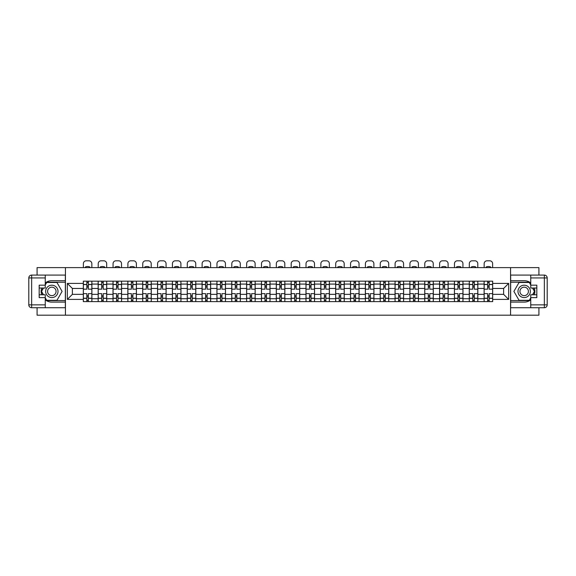 <?xml version="1.0" encoding="UTF-8"?>
<svg xmlns="http://www.w3.org/2000/svg" width="576" height="576" viewBox="0 0 576 576"><rect width="100%" height="100%" fill="white"/><g stroke="black" fill="none" stroke-linecap="round" stroke-linejoin="round"><path stroke-width="0.86" d="M37.08 307.721L37.08 315.187L538.92 315.187L538.92 307.721M538.92 275.083L538.92 267.617L37.08 267.617L37.08 275.083M98.165 301.63L98.165 284.076L91.886 284.076L91.886 301.63M91.886 284.076L91.886 281.174M98.165 284.076L98.165 281.174M106.733 281.174L106.733 301.63M113.011 301.63L113.011 281.174M121.572 281.174L121.572 301.63M127.858 301.63L127.858 281.174M136.418 281.174L136.418 301.63M142.697 301.63L142.697 281.174M151.265 281.174L151.265 301.63M157.543 301.63L157.543 281.174M166.104 281.174L166.104 301.63M172.39 301.63L172.39 281.174M180.95 281.174L180.95 301.63M187.229 301.63L187.229 281.174M195.797 281.174L195.797 301.63M202.075 301.63L202.075 281.174M210.643 281.174L210.643 301.63M216.922 301.63L216.922 281.174M225.482 281.174L225.482 301.63M231.761 301.63L231.761 281.174M240.329 281.174L240.329 301.63M246.607 301.63L246.607 281.174M255.175 281.174L255.175 301.63M261.454 301.63L261.454 281.174M270.014 281.174L270.014 301.63M276.293 301.63L276.293 281.174M284.861 281.174L284.861 301.63M291.139 301.63L291.139 281.174M299.707 281.174L299.707 301.63M305.986 301.63L305.986 281.174M314.546 281.174L314.546 301.63M320.825 301.63L320.825 281.174M329.393 281.174L329.393 301.63M335.671 301.63L335.671 281.174M344.239 281.174L344.239 301.63M350.518 301.63L350.518 281.174M359.078 281.174L359.078 301.63M365.357 301.63L365.357 281.174M373.925 281.174L373.925 301.63M380.203 301.63L380.203 281.174M388.771 281.174L388.771 301.63M395.05 301.63L395.05 281.174M403.61 281.174L403.61 301.63M409.896 301.63L409.896 281.174M418.457 281.174L418.457 301.63M424.735 301.63L424.735 281.174M433.303 281.174L433.303 301.63M439.582 301.63L439.582 281.174M448.142 281.174L448.142 301.63M454.428 301.63L454.428 281.174M462.989 281.174L462.989 301.63M469.267 301.63L469.267 281.174M477.835 281.174L477.835 301.63M484.114 301.63L484.114 281.174M484.114 294.35L477.835 294.35M469.267 294.35L462.989 294.35M454.428 294.35L448.142 294.35M439.582 294.35L433.303 294.35M424.735 294.35L418.457 294.35M409.896 294.35L403.61 294.35M395.05 294.35L388.771 294.35M380.203 294.35L373.925 294.35M365.357 294.35L359.078 294.35M350.518 294.35L344.239 294.35M335.671 294.35L329.393 294.35M320.825 294.35L314.546 294.35M305.986 294.35L299.707 294.35M291.139 294.35L284.861 294.35M276.293 294.35L270.014 294.35M261.454 294.35L255.175 294.35M246.607 294.35L240.329 294.35M231.761 294.35L225.482 294.35M216.922 294.35L210.643 294.35M202.075 294.35L195.797 294.35M187.229 294.35L180.95 294.35M172.39 294.35L166.104 294.35M157.543 294.35L151.265 294.35M142.697 294.35L136.418 294.35M127.858 294.35L121.572 294.35M113.011 294.35L106.733 294.35M98.165 294.35L91.886 294.35M484.114 288.454L477.835 288.454M469.267 288.454L462.989 288.454M454.428 288.454L448.142 288.454M439.582 288.454L433.303 288.454M424.735 288.454L418.457 288.454M409.896 288.454L403.61 288.454M395.05 288.454L388.771 288.454M380.203 288.454L373.925 288.454M365.357 288.454L359.078 288.454M350.518 288.454L344.239 288.454M335.671 288.454L329.393 288.454M320.825 288.454L314.546 288.454M305.986 288.454L299.707 288.454M291.139 288.454L284.861 288.454M276.293 288.454L270.014 288.454M261.454 288.454L255.175 288.454M246.607 288.454L240.329 288.454M231.761 288.454L225.482 288.454M216.922 288.454L210.643 288.454M202.075 288.454L195.797 288.454M187.229 288.454L180.95 288.454M172.39 288.454L166.104 288.454M157.543 288.454L151.265 288.454M142.697 288.454L136.418 288.454M127.858 288.454L121.572 288.454M113.011 288.454L106.733 288.454M98.165 288.454L91.886 288.454M72.382 294.35L83.326 294.35L83.326 288.454L72.382 288.454L72.382 294.35L67.334 299.398L67.334 283.406L83.326 283.406L83.326 288.454M492.674 288.454L492.674 294.35L503.618 294.35L503.618 288.454L492.674 288.454L492.674 281.174L83.326 281.174L83.326 283.406M492.674 283.406L508.666 283.406L508.666 299.398L492.674 299.398L492.674 294.35M83.326 294.35L83.326 301.63L492.674 301.63L492.674 299.398M83.326 299.398L67.334 299.398M510.566 315.187L510.566 267.617M65.434 315.187L65.434 267.617M88.366 300.204L86.846 300.204M86.846 282.6L88.366 282.6M103.212 300.204L101.686 300.204M101.686 282.6L103.212 282.6M118.051 300.204L116.532 300.204M116.532 282.6L118.051 282.6M132.898 300.204L131.378 300.204M131.378 282.6L132.898 282.6M147.744 300.204L146.218 300.204M146.218 282.6L147.744 282.6M162.583 300.204L161.064 300.204M161.064 282.6L162.583 282.6M177.43 300.204L175.91 300.204M175.91 282.6L177.43 282.6M192.276 300.204L190.75 300.204M190.75 282.6L192.276 282.6M207.122 300.204L205.596 300.204M205.596 282.6L207.122 282.6M221.962 300.204L220.442 300.204M220.442 282.6L221.962 282.6M236.808 300.204L235.282 300.204M235.282 282.6L236.808 282.6M251.654 300.204L250.128 300.204M250.128 282.6L251.654 282.6M266.494 300.204L264.974 300.204M264.974 282.6L266.494 282.6M281.34 300.204L279.814 300.204M279.814 282.6L281.34 282.6M296.186 300.204L294.66 300.204M294.66 282.6L296.186 282.6M311.026 300.204L309.506 300.204M309.506 282.6L311.026 282.6M325.872 300.204L324.346 300.204M324.346 282.6L325.872 282.6M340.718 300.204L339.192 300.204M339.192 282.6L340.718 282.6M355.558 300.204L354.038 300.204M354.038 282.6L355.558 282.6M370.404 300.204L368.878 300.204M368.878 282.6L370.404 282.6M385.25 300.204L383.724 300.204M383.724 282.6L385.25 282.6M400.09 300.204L398.57 300.204M398.57 282.6L400.09 282.6M414.936 300.204L413.417 300.204M413.417 282.6L414.936 282.6M429.782 300.204L428.256 300.204M428.256 282.6L429.782 282.6M444.622 300.204L443.102 300.204M443.102 282.6L444.622 282.6M459.468 300.204L457.949 300.204M457.949 282.6L459.468 282.6M474.314 300.204L472.788 300.204M472.788 282.6L474.314 282.6M489.154 300.204L487.634 300.204M487.634 282.6L489.154 282.6M67.334 283.406L72.382 288.454M503.618 294.35L508.666 299.398M503.618 288.454L508.666 283.406M91.843 301.63L91.843 289.166L88.366 289.166L88.366 281.174M86.846 281.174L86.846 289.166L83.369 289.166L83.369 281.174M91.843 289.166L91.843 281.174M83.369 301.63L83.369 293.638L86.846 293.638L86.846 301.63M88.366 301.63L88.366 293.638L91.843 293.638M86.846 287.071L88.366 287.071M83.369 293.638L83.369 289.166M88.366 295.733L86.846 295.733M88.366 300.391L86.846 300.391M86.846 296.971L88.366 296.971M88.366 285.833L86.846 285.833M86.846 282.413L88.366 282.413M91.843 267.617L91.843 263.664A2.851 2.851 0 0 0 88.985 260.813L86.227 260.813A2.851 2.851 0 0 0 83.369 263.664L83.369 267.617M85.414 267.617L85.414 266.94A5.897 5.897 0 0 1 89.791 266.94L89.791 267.617M45.259 299.858A10.706 10.706 0 0 0 51.826 302.105L65.34 302.105L65.34 307.721L31.651 307.721A2.851 2.851 0 0 1 28.8 304.87L28.8 277.934A2.851 2.851 0 0 1 31.651 275.083L45.259 275.083L45.259 288.022L39.175 288.022M45.259 275.083L65.34 275.083L65.34 280.699L51.826 280.699A10.706 10.706 0 0 0 45.259 282.946M41.666 288.022A10.706 10.706 0 0 0 41.666 294.782M65.34 302.105L65.34 280.699M39.175 294.782L45.259 294.782L45.259 307.721M45.259 285.17L39.175 285.17L39.175 297.634L45.259 297.634M65.34 282.218L46.526 282.218L45.259 284.407M45.259 298.397L46.526 300.586L65.34 300.586M43.171 288.022L41.227 291.398L43.171 294.782M530.741 282.946A10.706 10.706 0 0 0 524.174 280.699L510.66 280.699L510.66 275.083L544.349 275.083A2.851 2.851 0 0 1 547.2 277.934L547.2 304.87A2.851 2.851 0 0 1 544.349 307.721L530.741 307.721L530.741 294.782L536.825 294.782M530.741 307.721L510.66 307.721L510.66 302.105L524.174 302.105A10.706 10.706 0 0 0 530.741 299.858M534.334 294.782A10.706 10.706 0 0 0 534.334 288.022M510.66 280.699L510.66 302.105M536.825 288.022L530.741 288.022L530.741 275.083M530.741 297.634L536.825 297.634L536.825 285.17L530.741 285.17M510.66 300.586L529.474 300.586L530.741 298.397M530.741 284.407L529.474 282.218L510.66 282.218M532.829 294.782L534.773 291.398L532.829 288.022M45.641 291.398A6.185 6.185 0 0 0 51.826 297.583A6.185 6.185 0 0 0 58.01 291.398A6.185 6.185 0 0 0 51.826 285.214A6.185 6.185 0 0 0 45.641 291.398M47.592 291.398A4.234 4.234 0 0 0 51.826 295.639A4.234 4.234 0 0 0 56.059 291.398A4.234 4.234 0 0 0 51.826 287.165A4.234 4.234 0 0 0 47.592 291.398M45.259 284.983L46.692 282.506L56.966 282.506L62.1 291.398L56.966 300.298L46.692 300.298L45.259 297.821M43.502 294.782L41.551 291.398L43.502 288.022M517.99 291.398A6.185 6.185 0 0 0 524.174 297.583A6.185 6.185 0 0 0 530.359 291.398A6.185 6.185 0 0 0 524.174 285.214A6.185 6.185 0 0 0 517.99 291.398M519.941 291.398A4.234 4.234 0 0 0 524.174 295.639A4.234 4.234 0 0 0 528.408 291.398A4.234 4.234 0 0 0 524.174 287.165A4.234 4.234 0 0 0 519.941 291.398M530.741 297.821L529.308 300.298L519.034 300.298L513.9 291.398L519.034 282.506L529.308 282.506L530.741 284.983M532.498 288.022L534.449 291.398L532.498 294.782M106.682 301.63L106.682 289.166L103.212 289.166L103.212 281.174M101.686 281.174L101.686 289.166L98.215 289.166L98.215 281.174M106.682 289.166L106.682 281.174M98.215 301.63L98.215 293.638L101.686 293.638L101.686 301.63M103.212 301.63L103.212 293.638L106.682 293.638M101.686 287.071L103.212 287.071M98.215 293.638L98.215 289.166M103.212 295.733L101.686 295.733M103.212 300.391L101.686 300.391M101.686 296.971L103.212 296.971M103.212 285.833L101.686 285.833M101.686 282.413L103.212 282.413M106.682 267.617L106.682 263.664A2.851 2.851 0 0 0 103.831 260.813L101.066 260.813A2.851 2.851 0 0 0 98.215 263.664L98.215 267.617M100.26 267.617L100.26 266.94A5.897 5.897 0 0 1 104.638 266.94L104.638 267.617M121.529 301.63L121.529 289.166L118.051 289.166L118.051 281.174M116.532 281.174L116.532 289.166L113.062 289.166L113.062 281.174M121.529 289.166L121.529 281.174M113.062 301.63L113.062 293.638L116.532 293.638L116.532 301.63M118.051 301.63L118.051 293.638L121.529 293.638M116.532 287.071L118.051 287.071M113.062 293.638L113.062 289.166M118.051 295.733L116.532 295.733M118.051 300.391L116.532 300.391M116.532 296.971L118.051 296.971M118.051 285.833L116.532 285.833M116.532 282.413L118.051 282.413M121.529 267.617L121.529 263.664A2.851 2.851 0 0 0 118.67 260.813L115.913 260.813A2.851 2.851 0 0 0 113.062 263.664L113.062 267.617M115.106 267.617L115.106 266.94A5.897 5.897 0 0 1 119.484 266.94L119.484 267.617M136.375 301.63L136.375 289.166L132.898 289.166L132.898 281.174M131.378 281.174L131.378 289.166L127.901 289.166L127.901 281.174M136.375 289.166L136.375 281.174M127.901 301.63L127.901 293.638L131.378 293.638L131.378 301.63M132.898 301.63L132.898 293.638L136.375 293.638M131.378 287.071L132.898 287.071M127.901 293.638L127.901 289.166M132.898 295.733L131.378 295.733M132.898 300.391L131.378 300.391M131.378 296.971L132.898 296.971M132.898 285.833L131.378 285.833M131.378 282.413L132.898 282.413M136.375 267.617L136.375 263.664A2.851 2.851 0 0 0 133.517 260.813L130.759 260.813A2.851 2.851 0 0 0 127.901 263.664L127.901 267.617M129.946 267.617L129.946 266.94A5.897 5.897 0 0 1 134.323 266.94L134.323 267.617M151.214 301.63L151.214 289.166L147.744 289.166L147.744 281.174M146.218 281.174L146.218 289.166L142.747 289.166L142.747 281.174M151.214 289.166L151.214 281.174M142.747 301.63L142.747 293.638L146.218 293.638L146.218 301.63M147.744 301.63L147.744 293.638L151.214 293.638M146.218 287.071L147.744 287.071M142.747 293.638L142.747 289.166M147.744 295.733L146.218 295.733M147.744 300.391L146.218 300.391M146.218 296.971L147.744 296.971M147.744 285.833L146.218 285.833M146.218 282.413L147.744 282.413M151.214 267.617L151.214 263.664A2.851 2.851 0 0 0 148.363 260.813L145.598 260.813A2.851 2.851 0 0 0 142.747 263.664L142.747 267.617M144.792 267.617L144.792 266.94A5.897 5.897 0 0 1 149.17 266.94L149.17 267.617M166.061 301.63L166.061 289.166L162.583 289.166L162.583 281.174M161.064 281.174L161.064 289.166L157.594 289.166L157.594 281.174M166.061 289.166L166.061 281.174M157.594 301.63L157.594 293.638L161.064 293.638L161.064 301.63M162.583 301.63L162.583 293.638L166.061 293.638M161.064 287.071L162.583 287.071M157.594 293.638L157.594 289.166M162.583 295.733L161.064 295.733M162.583 300.391L161.064 300.391M161.064 296.971L162.583 296.971M162.583 285.833L161.064 285.833M161.064 282.413L162.583 282.413M166.061 267.617L166.061 263.664A2.851 2.851 0 0 0 163.202 260.813L160.445 260.813A2.851 2.851 0 0 0 157.594 263.664L157.594 267.617M159.638 267.617L159.638 266.94A5.897 5.897 0 0 1 164.016 266.94L164.016 267.617M180.907 301.63L180.907 289.166L177.43 289.166L177.43 281.174M175.91 281.174L175.91 289.166L172.433 289.166L172.433 281.174M180.907 289.166L180.907 281.174M172.433 301.63L172.433 293.638L175.91 293.638L175.91 301.63M177.43 301.63L177.43 293.638L180.907 293.638M175.91 287.071L177.43 287.071M172.433 293.638L172.433 289.166M177.43 295.733L175.91 295.733M177.43 300.391L175.91 300.391M175.91 296.971L177.43 296.971M177.43 285.833L175.91 285.833M175.91 282.413L177.43 282.413M180.907 267.617L180.907 263.664A2.851 2.851 0 0 0 178.049 260.813L175.291 260.813A2.851 2.851 0 0 0 172.433 263.664L172.433 267.617M174.478 267.617L174.478 266.94A5.897 5.897 0 0 1 178.855 266.94L178.855 267.617M195.746 301.63L195.746 289.166L192.276 289.166L192.276 281.174M190.75 281.174L190.75 289.166L187.279 289.166L187.279 281.174M195.746 289.166L195.746 281.174M187.279 301.63L187.279 293.638L190.75 293.638L190.75 301.63M192.276 301.63L192.276 293.638L195.746 293.638M190.75 287.071L192.276 287.071M187.279 293.638L187.279 289.166M192.276 295.733L190.75 295.733M192.276 300.391L190.75 300.391M190.75 296.971L192.276 296.971M192.276 285.833L190.75 285.833M190.75 282.413L192.276 282.413M195.746 267.617L195.746 263.664A2.851 2.851 0 0 0 192.895 260.813L190.13 260.813A2.851 2.851 0 0 0 187.279 263.664L187.279 267.617M189.324 267.617L189.324 266.94A5.897 5.897 0 0 1 193.702 266.94L193.702 267.617M210.593 301.63L210.593 289.166L207.122 289.166L207.122 281.174M205.596 281.174L205.596 289.166L202.126 289.166L202.126 281.174M210.593 289.166L210.593 281.174M202.126 301.63L202.126 293.638L205.596 293.638L205.596 301.63M207.122 301.63L207.122 293.638L210.593 293.638M205.596 287.071L207.122 287.071M202.126 293.638L202.126 289.166M207.122 295.733L205.596 295.733M207.122 300.391L205.596 300.391M205.596 296.971L207.122 296.971M207.122 285.833L205.596 285.833M205.596 282.413L207.122 282.413M210.593 267.617L210.593 263.664A2.851 2.851 0 0 0 207.734 260.813L204.977 260.813A2.851 2.851 0 0 0 202.126 263.664L202.126 267.617M204.17 267.617L204.17 266.94A5.897 5.897 0 0 1 208.548 266.94L208.548 267.617M225.439 301.63L225.439 289.166L221.962 289.166L221.962 281.174M220.442 281.174L220.442 289.166L216.965 289.166L216.965 281.174M225.439 289.166L225.439 281.174M216.965 301.63L216.965 293.638L220.442 293.638L220.442 301.63M221.962 301.63L221.962 293.638L225.439 293.638M220.442 287.071L221.962 287.071M216.965 293.638L216.965 289.166M221.962 295.733L220.442 295.733M221.962 300.391L220.442 300.391M220.442 296.971L221.962 296.971M221.962 285.833L220.442 285.833M220.442 282.413L221.962 282.413M225.439 267.617L225.439 263.664A2.851 2.851 0 0 0 222.581 260.813L219.823 260.813A2.851 2.851 0 0 0 216.965 263.664L216.965 267.617M219.017 267.617L219.017 266.94A5.897 5.897 0 0 1 223.387 266.94L223.387 267.617M240.278 301.63L240.278 289.166L236.808 289.166L236.808 281.174M235.282 281.174L235.282 289.166L231.811 289.166L231.811 281.174M240.278 289.166L240.278 281.174M231.811 301.63L231.811 293.638L235.282 293.638L235.282 301.63M236.808 301.63L236.808 293.638L240.278 293.638M235.282 287.071L236.808 287.071M231.811 293.638L231.811 289.166M236.808 295.733L235.282 295.733M236.808 300.391L235.282 300.391M235.282 296.971L236.808 296.971M236.808 285.833L235.282 285.833M235.282 282.413L236.808 282.413M240.278 267.617L240.278 263.664A2.851 2.851 0 0 0 237.427 260.813L234.67 260.813A2.851 2.851 0 0 0 231.811 263.664L231.811 267.617M233.856 267.617L233.856 266.94A5.897 5.897 0 0 1 238.234 266.94L238.234 267.617M255.125 301.63L255.125 289.166L251.654 289.166L251.654 281.174M250.128 281.174L250.128 289.166L246.658 289.166L246.658 281.174M255.125 289.166L255.125 281.174M246.658 301.63L246.658 293.638L250.128 293.638L250.128 301.63M251.654 301.63L251.654 293.638L255.125 293.638M250.128 287.071L251.654 287.071M246.658 293.638L246.658 289.166M251.654 295.733L250.128 295.733M251.654 300.391L250.128 300.391M250.128 296.971L251.654 296.971M251.654 285.833L250.128 285.833M250.128 282.413L251.654 282.413M255.125 267.617L255.125 263.664A2.851 2.851 0 0 0 252.266 260.813L249.509 260.813A2.851 2.851 0 0 0 246.658 263.664L246.658 267.617M248.702 267.617L248.702 266.94A5.897 5.897 0 0 1 253.08 266.94L253.08 267.617M269.971 301.63L269.971 289.166L266.494 289.166L266.494 281.174M264.974 281.174L264.974 289.166L261.497 289.166L261.497 281.174M269.971 289.166L269.971 281.174M261.497 301.63L261.497 293.638L264.974 293.638L264.974 301.63M266.494 301.63L266.494 293.638L269.971 293.638M264.974 287.071L266.494 287.071M261.497 293.638L261.497 289.166M266.494 295.733L264.974 295.733M266.494 300.391L264.974 300.391M264.974 296.971L266.494 296.971M266.494 285.833L264.974 285.833M264.974 282.413L266.494 282.413M269.971 267.617L269.971 263.664A2.851 2.851 0 0 0 267.113 260.813L264.355 260.813A2.851 2.851 0 0 0 261.497 263.664L261.497 267.617M263.549 267.617L263.549 266.94A5.897 5.897 0 0 1 267.919 266.94L267.919 267.617M284.81 301.63L284.81 289.166L281.34 289.166L281.34 281.174M279.814 281.174L279.814 289.166L276.343 289.166L276.343 281.174M284.81 289.166L284.81 281.174M276.343 301.63L276.343 293.638L279.814 293.638L279.814 301.63M281.34 301.63L281.34 293.638L284.81 293.638M279.814 287.071L281.34 287.071M276.343 293.638L276.343 289.166M281.34 295.733L279.814 295.733M281.34 300.391L279.814 300.391M279.814 296.971L281.34 296.971M281.34 285.833L279.814 285.833M279.814 282.413L281.34 282.413M284.81 267.617L284.81 263.664A2.851 2.851 0 0 0 281.959 260.813L279.202 260.813A2.851 2.851 0 0 0 276.343 263.664L276.343 267.617M278.388 267.617L278.388 266.94A5.897 5.897 0 0 1 282.766 266.94L282.766 267.617M299.657 301.63L299.657 289.166L296.186 289.166L296.186 281.174M294.66 281.174L294.66 289.166L291.19 289.166L291.19 281.174M299.657 289.166L299.657 281.174M291.19 301.63L291.19 293.638L294.66 293.638L294.66 301.63M296.186 301.63L296.186 293.638L299.657 293.638M294.66 287.071L296.186 287.071M291.19 293.638L291.19 289.166M296.186 295.733L294.66 295.733M296.186 300.391L294.66 300.391M294.66 296.971L296.186 296.971M296.186 285.833L294.66 285.833M294.66 282.413L296.186 282.413M299.657 267.617L299.657 263.664A2.851 2.851 0 0 0 296.798 260.813L294.041 260.813A2.851 2.851 0 0 0 291.19 263.664L291.19 267.617M293.234 267.617L293.234 266.94A5.897 5.897 0 0 1 297.612 266.94L297.612 267.617M314.503 301.63L314.503 289.166L311.026 289.166L311.026 281.174M309.506 281.174L309.506 289.166L306.029 289.166L306.029 281.174M314.503 289.166L314.503 281.174M306.029 301.63L306.029 293.638L309.506 293.638L309.506 301.63M311.026 301.63L311.026 293.638L314.503 293.638M309.506 287.071L311.026 287.071M306.029 293.638L306.029 289.166M311.026 295.733L309.506 295.733M311.026 300.391L309.506 300.391M309.506 296.971L311.026 296.971M311.026 285.833L309.506 285.833M309.506 282.413L311.026 282.413M314.503 267.617L314.503 263.664A2.851 2.851 0 0 0 311.645 260.813L308.887 260.813A2.851 2.851 0 0 0 306.029 263.664L306.029 267.617M308.081 267.617L308.081 266.94A5.897 5.897 0 0 1 312.451 266.94L312.451 267.617M329.342 301.63L329.342 289.166L325.872 289.166L325.872 281.174M324.346 281.174L324.346 289.166L320.875 289.166L320.875 281.174M329.342 289.166L329.342 281.174M320.875 301.63L320.875 293.638L324.346 293.638L324.346 301.63M325.872 301.63L325.872 293.638L329.342 293.638M324.346 287.071L325.872 287.071M320.875 293.638L320.875 289.166M325.872 295.733L324.346 295.733M325.872 300.391L324.346 300.391M324.346 296.971L325.872 296.971M325.872 285.833L324.346 285.833M324.346 282.413L325.872 282.413M329.342 267.617L329.342 263.664A2.851 2.851 0 0 0 326.491 260.813L323.734 260.813A2.851 2.851 0 0 0 320.875 263.664L320.875 267.617M322.92 267.617L322.92 266.94A5.897 5.897 0 0 1 327.298 266.94L327.298 267.617M344.189 301.63L344.189 289.166L340.718 289.166L340.718 281.174M339.192 281.174L339.192 289.166L335.722 289.166L335.722 281.174M344.189 289.166L344.189 281.174M335.722 301.63L335.722 293.638L339.192 293.638L339.192 301.63M340.718 301.63L340.718 293.638L344.189 293.638M339.192 287.071L340.718 287.071M335.722 293.638L335.722 289.166M340.718 295.733L339.192 295.733M340.718 300.391L339.192 300.391M339.192 296.971L340.718 296.971M340.718 285.833L339.192 285.833M339.192 282.413L340.718 282.413M344.189 267.617L344.189 263.664A2.851 2.851 0 0 0 341.33 260.813L338.573 260.813A2.851 2.851 0 0 0 335.722 263.664L335.722 267.617M337.766 267.617L337.766 266.94A5.897 5.897 0 0 1 342.144 266.94L342.144 267.617M359.035 301.63L359.035 289.166L355.558 289.166L355.558 281.174M354.038 281.174L354.038 289.166L350.561 289.166L350.561 281.174M359.035 289.166L359.035 281.174M350.561 301.63L350.561 293.638L354.038 293.638L354.038 301.63M355.558 301.63L355.558 293.638L359.035 293.638M354.038 287.071L355.558 287.071M350.561 293.638L350.561 289.166M355.558 295.733L354.038 295.733M355.558 300.391L354.038 300.391M354.038 296.971L355.558 296.971M355.558 285.833L354.038 285.833M354.038 282.413L355.558 282.413M359.035 267.617L359.035 263.664A2.851 2.851 0 0 0 356.177 260.813L353.419 260.813A2.851 2.851 0 0 0 350.561 263.664L350.561 267.617M352.613 267.617L352.613 266.94A5.897 5.897 0 0 1 356.983 266.94L356.983 267.617M373.874 301.63L373.874 289.166L370.404 289.166L370.404 281.174M368.878 281.174L368.878 289.166L365.407 289.166L365.407 281.174M373.874 289.166L373.874 281.174M365.407 301.63L365.407 293.638L368.878 293.638L368.878 301.63M370.404 301.63L370.404 293.638L373.874 293.638M368.878 287.071L370.404 287.071M365.407 293.638L365.407 289.166M370.404 295.733L368.878 295.733M370.404 300.391L368.878 300.391M368.878 296.971L370.404 296.971M370.404 285.833L368.878 285.833M368.878 282.413L370.404 282.413M373.874 267.617L373.874 263.664A2.851 2.851 0 0 0 371.023 260.813L368.266 260.813A2.851 2.851 0 0 0 365.407 263.664L365.407 267.617M367.452 267.617L367.452 266.94A5.897 5.897 0 0 1 371.83 266.94L371.83 267.617M388.721 301.63L388.721 289.166L385.25 289.166L385.25 281.174M383.724 281.174L383.724 289.166L380.254 289.166L380.254 281.174M388.721 289.166L388.721 281.174M380.254 301.63L380.254 293.638L383.724 293.638L383.724 301.63M385.25 301.63L385.25 293.638L388.721 293.638M383.724 287.071L385.25 287.071M380.254 293.638L380.254 289.166M385.25 295.733L383.724 295.733M385.25 300.391L383.724 300.391M383.724 296.971L385.25 296.971M385.25 285.833L383.724 285.833M383.724 282.413L385.25 282.413M388.721 267.617L388.721 263.664A2.851 2.851 0 0 0 385.87 260.813L383.105 260.813A2.851 2.851 0 0 0 380.254 263.664L380.254 267.617M382.298 267.617L382.298 266.94A5.897 5.897 0 0 1 386.676 266.94L386.676 267.617M403.567 301.63L403.567 289.166L400.09 289.166L400.09 281.174M398.57 281.174L398.57 289.166L395.093 289.166L395.093 281.174M403.567 289.166L403.567 281.174M395.093 301.63L395.093 293.638L398.57 293.638L398.57 301.63M400.09 301.63L400.09 293.638L403.567 293.638M398.57 287.071L400.09 287.071M395.093 293.638L395.093 289.166M400.09 295.733L398.57 295.733M400.09 300.391L398.57 300.391M398.57 296.971L400.09 296.971M400.09 285.833L398.57 285.833M398.57 282.413L400.09 282.413M403.567 267.617L403.567 263.664A2.851 2.851 0 0 0 400.709 260.813L397.951 260.813A2.851 2.851 0 0 0 395.093 263.664L395.093 267.617M397.145 267.617L397.145 266.94A5.897 5.897 0 0 1 401.522 266.94L401.522 267.617M418.406 301.63L418.406 289.166L414.936 289.166L414.936 281.174M413.417 281.174L413.417 289.166L409.939 289.166L409.939 281.174M418.406 289.166L418.406 281.174M409.939 301.63L409.939 293.638L413.417 293.638L413.417 301.63M414.936 301.63L414.936 293.638L418.406 293.638M413.417 287.071L414.936 287.071M409.939 293.638L409.939 289.166M414.936 295.733L413.417 295.733M414.936 300.391L413.417 300.391M413.417 296.971L414.936 296.971M414.936 285.833L413.417 285.833M413.417 282.413L414.936 282.413M418.406 267.617L418.406 263.664A2.851 2.851 0 0 0 415.555 260.813L412.798 260.813A2.851 2.851 0 0 0 409.939 263.664L409.939 267.617M411.984 267.617L411.984 266.94A5.897 5.897 0 0 1 416.362 266.94L416.362 267.617M433.253 301.63L433.253 289.166L429.782 289.166L429.782 281.174M428.256 281.174L428.256 289.166L424.786 289.166L424.786 281.174M433.253 289.166L433.253 281.174M424.786 301.63L424.786 293.638L428.256 293.638L428.256 301.63M429.782 301.63L429.782 293.638L433.253 293.638M428.256 287.071L429.782 287.071M424.786 293.638L424.786 289.166M429.782 295.733L428.256 295.733M429.782 300.391L428.256 300.391M428.256 296.971L429.782 296.971M429.782 285.833L428.256 285.833M428.256 282.413L429.782 282.413M433.253 267.617L433.253 263.664A2.851 2.851 0 0 0 430.402 260.813L427.637 260.813A2.851 2.851 0 0 0 424.786 263.664L424.786 267.617M426.83 267.617L426.83 266.94A5.897 5.897 0 0 1 431.208 266.94L431.208 267.617M448.099 301.63L448.099 289.166L444.622 289.166L444.622 281.174M443.102 281.174L443.102 289.166L439.625 289.166L439.625 281.174M448.099 289.166L448.099 281.174M439.625 301.63L439.625 293.638L443.102 293.638L443.102 301.63M444.622 301.63L444.622 293.638L448.099 293.638M443.102 287.071L444.622 287.071M439.625 293.638L439.625 289.166M444.622 295.733L443.102 295.733M444.622 300.391L443.102 300.391M443.102 296.971L444.622 296.971M444.622 285.833L443.102 285.833M443.102 282.413L444.622 282.413M448.099 267.617L448.099 263.664A2.851 2.851 0 0 0 445.241 260.813L442.483 260.813A2.851 2.851 0 0 0 439.625 263.664L439.625 267.617M441.677 267.617L441.677 266.94A5.897 5.897 0 0 1 446.054 266.94L446.054 267.617M462.938 301.63L462.938 289.166L459.468 289.166L459.468 281.174M457.949 281.174L457.949 289.166L454.471 289.166L454.471 281.174M462.938 289.166L462.938 281.174M454.471 301.63L454.471 293.638L457.949 293.638L457.949 301.63M459.468 301.63L459.468 293.638L462.938 293.638M457.949 287.071L459.468 287.071M454.471 293.638L454.471 289.166M459.468 295.733L457.949 295.733M459.468 300.391L457.949 300.391M457.949 296.971L459.468 296.971M459.468 285.833L457.949 285.833M457.949 282.413L459.468 282.413M462.938 267.617L462.938 263.664A2.851 2.851 0 0 0 460.087 260.813L457.33 260.813A2.851 2.851 0 0 0 454.471 263.664L454.471 267.617M456.516 267.617L456.516 266.94A5.897 5.897 0 0 1 460.894 266.94L460.894 267.617M477.785 301.63L477.785 289.166L474.314 289.166L474.314 281.174M472.788 281.174L472.788 289.166L469.318 289.166L469.318 281.174M477.785 289.166L477.785 281.174M469.318 301.63L469.318 293.638L472.788 293.638L472.788 301.63M474.314 301.63L474.314 293.638L477.785 293.638M472.788 287.071L474.314 287.071M469.318 293.638L469.318 289.166M474.314 295.733L472.788 295.733M474.314 300.391L472.788 300.391M472.788 296.971L474.314 296.971M474.314 285.833L472.788 285.833M472.788 282.413L474.314 282.413M477.785 267.617L477.785 263.664A2.851 2.851 0 0 0 474.934 260.813L472.169 260.813A2.851 2.851 0 0 0 469.318 263.664L469.318 267.617M471.362 267.617L471.362 266.94A5.897 5.897 0 0 1 475.74 266.94L475.74 267.617M492.631 301.63L492.631 289.166L489.154 289.166L489.154 281.174M487.634 281.174L487.634 289.166L484.157 289.166L484.157 281.174M492.631 289.166L492.631 281.174M484.157 301.63L484.157 293.638L487.634 293.638L487.634 301.63M489.154 301.63L489.154 293.638L492.631 293.638M487.634 287.071L489.154 287.071M484.157 293.638L484.157 289.166M489.154 295.733L487.634 295.733M489.154 300.391L487.634 300.391M487.634 296.971L489.154 296.971M489.154 285.833L487.634 285.833M487.634 282.413L489.154 282.413M492.631 267.617L492.631 263.664A2.851 2.851 0 0 0 489.773 260.813L487.015 260.813A2.851 2.851 0 0 0 484.157 263.664L484.157 267.617M486.209 267.617L486.209 266.94A5.897 5.897 0 0 1 490.586 266.94L490.586 267.617M469.267 284.076L462.989 284.076M454.428 284.076L448.142 284.076M439.582 284.076L433.303 284.076M424.735 284.076L418.457 284.076M409.896 284.076L403.61 284.076M395.05 284.076L388.771 284.076M380.203 284.076L373.925 284.076M365.357 284.076L359.078 284.076M350.518 284.076L344.239 284.076M335.671 284.076L329.393 284.076M320.825 284.076L314.546 284.076M305.986 284.076L299.707 284.076M291.139 284.076L284.861 284.076M276.293 284.076L270.014 284.076M261.454 284.076L255.175 284.076M246.607 284.076L240.329 284.076M231.761 284.076L225.482 284.076M216.922 284.076L210.643 284.076M202.075 284.076L195.797 284.076M187.229 284.076L180.95 284.076M172.39 284.076L166.104 284.076M157.543 284.076L151.265 284.076M142.697 284.076L136.418 284.076M127.858 284.076L121.572 284.076M113.011 284.076L106.733 284.076M484.114 284.076L477.835 284.076M469.267 298.728L462.989 298.728M454.428 298.728L448.142 298.728M439.582 298.728L433.303 298.728M424.735 298.728L418.457 298.728M409.896 298.728L403.61 298.728M395.05 298.728L388.771 298.728M380.203 298.728L373.925 298.728M365.357 298.728L359.078 298.728M350.518 298.728L344.239 298.728M335.671 298.728L329.393 298.728M320.825 298.728L314.546 298.728M305.986 298.728L299.707 298.728M291.139 298.728L284.861 298.728M276.293 298.728L270.014 298.728M261.454 298.728L255.175 298.728M246.607 298.728L240.329 298.728M231.761 298.728L225.482 298.728M216.922 298.728L210.643 298.728M202.075 298.728L195.797 298.728M187.229 298.728L180.95 298.728M172.39 298.728L166.104 298.728M157.543 298.728L151.265 298.728M142.697 298.728L136.418 298.728M127.858 298.728L121.572 298.728M113.011 298.728L106.733 298.728M98.165 298.728L91.886 298.728M484.114 298.728L477.835 298.728M91.843 284.458L88.366 284.458M86.846 284.458L83.369 284.458M86.846 284.58L83.369 284.58M86.846 298.224L83.369 298.224M86.846 298.346L83.369 298.346M91.843 298.346L88.366 298.346M91.843 284.58L88.366 284.58M91.843 298.224L88.366 298.224M45.259 277.934L31.651 277.934L31.651 304.87L45.259 304.87M28.8 277.934L31.651 277.934L31.651 275.083M31.651 307.721L31.651 304.87L28.8 304.87M530.741 304.87L544.349 304.87L544.349 277.934L530.741 277.934M547.2 304.87L544.349 304.87L544.349 307.721M544.349 275.083L544.349 277.934L547.2 277.934M106.682 284.458L103.212 284.458M101.686 284.458L98.215 284.458M101.686 284.58L98.215 284.58M101.686 298.224L98.215 298.224M101.686 298.346L98.215 298.346M106.682 298.346L103.212 298.346M106.682 284.58L103.212 284.58M106.682 298.224L103.212 298.224M121.529 284.458L118.051 284.458M116.532 284.458L113.062 284.458M116.532 284.58L113.062 284.58M116.532 298.224L113.062 298.224M116.532 298.346L113.062 298.346M121.529 298.346L118.051 298.346M121.529 284.58L118.051 284.58M121.529 298.224L118.051 298.224M136.375 284.458L132.898 284.458M131.378 284.458L127.901 284.458M131.378 284.58L127.901 284.58M131.378 298.224L127.901 298.224M131.378 298.346L127.901 298.346M136.375 298.346L132.898 298.346M136.375 284.58L132.898 284.58M136.375 298.224L132.898 298.224M151.214 284.458L147.744 284.458M146.218 284.458L142.747 284.458M146.218 284.58L142.747 284.58M146.218 298.224L142.747 298.224M146.218 298.346L142.747 298.346M151.214 298.346L147.744 298.346M151.214 284.58L147.744 284.58M151.214 298.224L147.744 298.224M166.061 284.458L162.583 284.458M161.064 284.458L157.594 284.458M161.064 284.58L157.594 284.58M161.064 298.224L157.594 298.224M161.064 298.346L157.594 298.346M166.061 298.346L162.583 298.346M166.061 284.58L162.583 284.58M166.061 298.224L162.583 298.224M180.907 284.458L177.43 284.458M175.91 284.458L172.433 284.458M175.91 284.58L172.433 284.58M175.91 298.224L172.433 298.224M175.91 298.346L172.433 298.346M180.907 298.346L177.43 298.346M180.907 284.58L177.43 284.58M180.907 298.224L177.43 298.224M195.746 284.458L192.276 284.458M190.75 284.458L187.279 284.458M190.75 284.58L187.279 284.58M190.75 298.224L187.279 298.224M190.75 298.346L187.279 298.346M195.746 298.346L192.276 298.346M195.746 284.58L192.276 284.58M195.746 298.224L192.276 298.224M210.593 284.458L207.122 284.458M205.596 284.458L202.126 284.458M205.596 284.58L202.126 284.58M205.596 298.224L202.126 298.224M205.596 298.346L202.126 298.346M210.593 298.346L207.122 298.346M210.593 284.58L207.122 284.58M210.593 298.224L207.122 298.224M225.439 284.458L221.962 284.458M220.442 284.458L216.965 284.458M220.442 284.58L216.965 284.58M220.442 298.224L216.965 298.224M220.442 298.346L216.965 298.346M225.439 298.346L221.962 298.346M225.439 284.58L221.962 284.58M225.439 298.224L221.962 298.224M240.278 284.458L236.808 284.458M235.282 284.458L231.811 284.458M235.282 284.58L231.811 284.58M235.282 298.224L231.811 298.224M235.282 298.346L231.811 298.346M240.278 298.346L236.808 298.346M240.278 284.58L236.808 284.58M240.278 298.224L236.808 298.224M255.125 284.458L251.654 284.458M250.128 284.458L246.658 284.458M250.128 284.58L246.658 284.58M250.128 298.224L246.658 298.224M250.128 298.346L246.658 298.346M255.125 298.346L251.654 298.346M255.125 284.58L251.654 284.58M255.125 298.224L251.654 298.224M269.971 284.458L266.494 284.458M264.974 284.458L261.497 284.458M264.974 284.58L261.497 284.58M264.974 298.224L261.497 298.224M264.974 298.346L261.497 298.346M269.971 298.346L266.494 298.346M269.971 284.58L266.494 284.58M269.971 298.224L266.494 298.224M284.81 284.458L281.34 284.458M279.814 284.458L276.343 284.458M279.814 284.58L276.343 284.58M279.814 298.224L276.343 298.224M279.814 298.346L276.343 298.346M284.81 298.346L281.34 298.346M284.81 284.58L281.34 284.58M284.81 298.224L281.34 298.224M299.657 284.458L296.186 284.458M294.66 284.458L291.19 284.458M294.66 284.58L291.19 284.58M294.66 298.224L291.19 298.224M294.66 298.346L291.19 298.346M299.657 298.346L296.186 298.346M299.657 284.58L296.186 284.58M299.657 298.224L296.186 298.224M314.503 284.458L311.026 284.458M309.506 284.458L306.029 284.458M309.506 284.58L306.029 284.58M309.506 298.224L306.029 298.224M309.506 298.346L306.029 298.346M314.503 298.346L311.026 298.346M314.503 284.58L311.026 284.58M314.503 298.224L311.026 298.224M329.342 284.458L325.872 284.458M324.346 284.458L320.875 284.458M324.346 284.58L320.875 284.58M324.346 298.224L320.875 298.224M324.346 298.346L320.875 298.346M329.342 298.346L325.872 298.346M329.342 284.58L325.872 284.58M329.342 298.224L325.872 298.224M344.189 284.458L340.718 284.458M339.192 284.458L335.722 284.458M339.192 284.58L335.722 284.58M339.192 298.224L335.722 298.224M339.192 298.346L335.722 298.346M344.189 298.346L340.718 298.346M344.189 284.58L340.718 284.58M344.189 298.224L340.718 298.224M359.035 284.458L355.558 284.458M354.038 284.458L350.561 284.458M354.038 284.58L350.561 284.58M354.038 298.224L350.561 298.224M354.038 298.346L350.561 298.346M359.035 298.346L355.558 298.346M359.035 284.58L355.558 284.58M359.035 298.224L355.558 298.224M373.874 284.458L370.404 284.458M368.878 284.458L365.407 284.458M368.878 284.58L365.407 284.58M368.878 298.224L365.407 298.224M368.878 298.346L365.407 298.346M373.874 298.346L370.404 298.346M373.874 284.58L370.404 284.58M373.874 298.224L370.404 298.224M388.721 284.458L385.25 284.458M383.724 284.458L380.254 284.458M383.724 284.58L380.254 284.58M383.724 298.224L380.254 298.224M383.724 298.346L380.254 298.346M388.721 298.346L385.25 298.346M388.721 284.58L385.25 284.58M388.721 298.224L385.25 298.224M403.567 284.458L400.09 284.458M398.57 284.458L395.093 284.458M398.57 284.58L395.093 284.58M398.57 298.224L395.093 298.224M398.57 298.346L395.093 298.346M403.567 298.346L400.09 298.346M403.567 284.58L400.09 284.58M403.567 298.224L400.09 298.224M418.406 284.458L414.936 284.458M413.417 284.458L409.939 284.458M413.417 284.58L409.939 284.58M413.417 298.224L409.939 298.224M413.417 298.346L409.939 298.346M418.406 298.346L414.936 298.346M418.406 284.58L414.936 284.58M418.406 298.224L414.936 298.224M433.253 284.458L429.782 284.458M428.256 284.458L424.786 284.458M428.256 284.58L424.786 284.58M428.256 298.224L424.786 298.224M428.256 298.346L424.786 298.346M433.253 298.346L429.782 298.346M433.253 284.58L429.782 284.58M433.253 298.224L429.782 298.224M448.099 284.458L444.622 284.458M443.102 284.458L439.625 284.458M443.102 284.58L439.625 284.58M443.102 298.224L439.625 298.224M443.102 298.346L439.625 298.346M448.099 298.346L444.622 298.346M448.099 284.58L444.622 284.58M448.099 298.224L444.622 298.224M462.938 284.458L459.468 284.458M457.949 284.458L454.471 284.458M457.949 284.58L454.471 284.58M457.949 298.224L454.471 298.224M457.949 298.346L454.471 298.346M462.938 298.346L459.468 298.346M462.938 284.58L459.468 284.58M462.938 298.224L459.468 298.224M477.785 284.458L474.314 284.458M472.788 284.458L469.318 284.458M472.788 284.58L469.318 284.58M472.788 298.224L469.318 298.224M472.788 298.346L469.318 298.346M477.785 298.346L474.314 298.346M477.785 284.58L474.314 284.58M477.785 298.224L474.314 298.224M492.631 284.458L489.154 284.458M487.634 284.458L484.157 284.458M487.634 284.58L484.157 284.58M487.634 298.224L484.157 298.224M487.634 298.346L484.157 298.346M492.631 298.346L489.154 298.346M492.631 284.58L489.154 284.58M492.631 298.224L489.154 298.224"/></g></svg>
